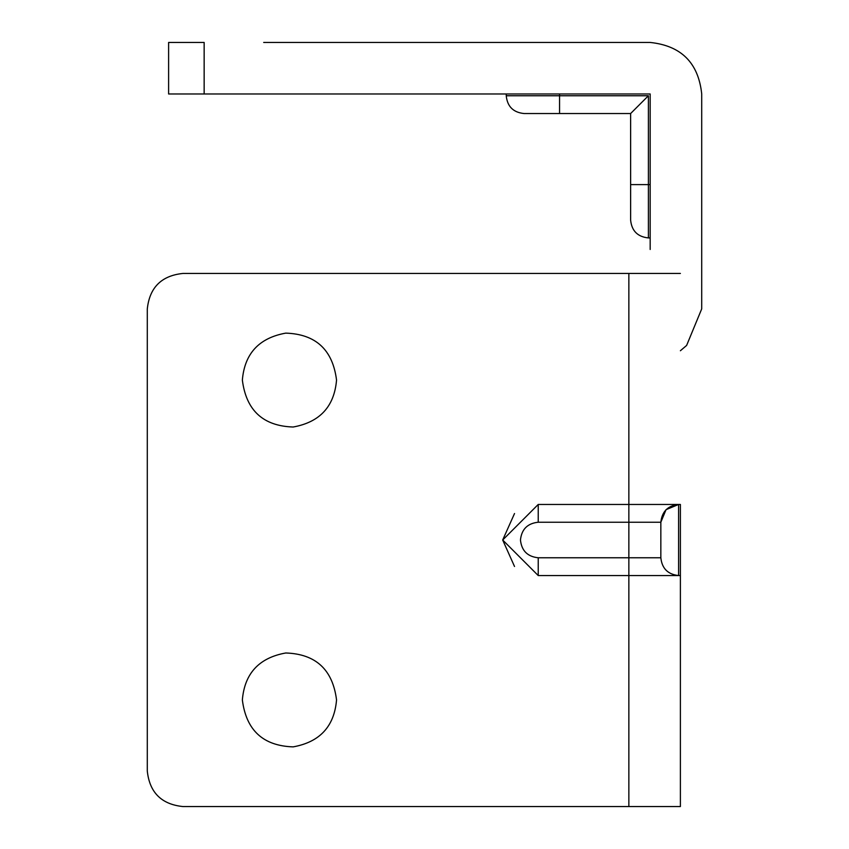 <?xml version="1.0" encoding="UTF-8"?>
<svg xmlns="http://www.w3.org/2000/svg" width="849" height="849" viewBox="0 0 849 849"><rect width="100%" height="100%" fill="white"/><g stroke="black" fill="none" stroke-linecap="round" stroke-linejoin="round"><path stroke-width="1.27" d="M559.555 42.45L650.175 42.45C681.206 45.708 698.387 62.858 701.709 93.878L701.709 308.887L686.618 345.437L680.389 350.743M648.403 95.757L506.237 95.757C507.331 106.507 513.252 112.429 524.013 113.533L630.627 113.533L630.627 220.146C631.72 230.896 637.641 236.829 648.403 237.922L648.403 95.757L630.627 113.533M168.611 93.984L204.153 93.984L204.153 42.45L168.611 42.45L168.611 93.984M263.689 42.45L650.175 42.45C681.206 45.708 698.387 62.858 701.709 93.878M650.175 249.468L650.175 93.984L204.153 93.984M357.864 42.45L524.013 42.45M285.752 333.126C315.786 334.113 332.712 349.767 336.544 380.076C334.304 406.554 319.84 422.197 293.149 427.015C263.116 426.039 246.178 410.385 242.358 380.076C244.586 353.598 259.051 337.955 285.752 333.126C259.051 337.955 244.586 353.598 242.358 380.076M336.544 380.076C334.304 406.554 319.84 422.197 293.149 427.015M285.752 652.987C315.786 653.974 332.712 669.617 336.544 699.926C334.304 726.404 319.84 742.058 293.149 746.876C263.116 745.889 246.178 730.246 242.358 699.926C244.586 673.459 259.051 657.805 285.752 652.987C259.051 657.805 244.586 673.459 242.358 699.926M336.544 699.926C334.304 726.404 319.84 742.058 293.149 746.876M514.526 513.528L502.682 540.006L514.526 566.485M678.606 575.548C667.887 574.412 661.965 568.49 660.84 557.772C661.965 568.49 667.887 574.412 678.606 575.548L678.606 504.465L666.041 509.665L660.84 522.231C661.965 511.523 667.887 505.59 678.606 504.465M182.832 273.452C161.395 275.713 149.551 287.567 147.291 308.994C149.551 287.567 161.395 275.713 182.832 273.452L628.854 273.452L628.854 504.465L538.224 504.465L502.682 540.006L538.224 575.548L680.389 575.548L680.389 504.465L628.854 504.465L628.854 522.231L660.84 522.231L660.84 557.772L538.224 557.772C527.505 556.647 521.583 550.725 520.458 540.006C521.583 529.288 527.505 523.366 538.224 522.231L628.854 522.231L628.854 806.55L680.389 806.55L680.389 504.465M147.291 771.009C149.551 792.446 161.395 804.29 182.832 806.55C161.395 804.29 149.551 792.446 147.291 771.009L147.291 308.994M182.832 806.55L628.854 806.55M628.854 273.452L680.389 273.452M680.389 575.548L680.389 806.55L680.389 575.548M559.555 93.984L559.555 113.533M630.627 184.604L650.175 184.604M538.224 557.772L538.224 575.548L502.682 540.006L538.224 504.465L538.224 522.231M660.84 557.772L660.84 522.231M506.237 93.984L506.237 95.757M650.175 237.922L648.403 237.922"/></g></svg>
